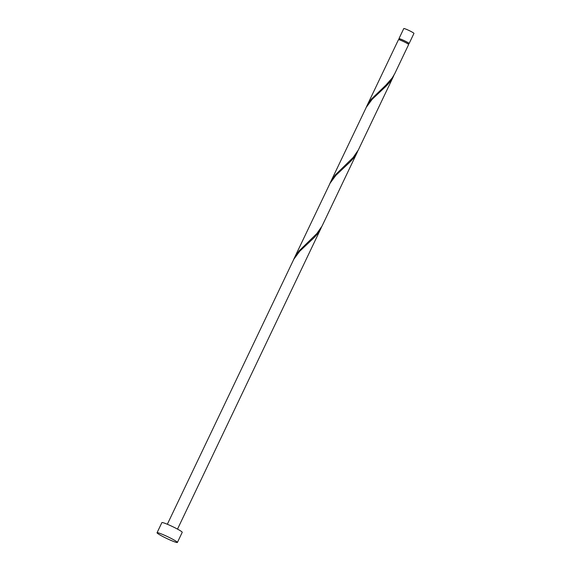 <?xml version="1.0" encoding="UTF-8"?>
<svg xmlns="http://www.w3.org/2000/svg" width="571" height="571" viewBox="0 0 571 571"><rect width="100%" height="100%" fill="white"/><g stroke="black" fill="none" stroke-linecap="round" stroke-linejoin="round"><path stroke-width="0.86" d="M398.951 38.685L403.783 28.55A5.639 0.5 25.5 0 1 405.995 29.164A5.639 0.5 25.5 0 1 411.334 31.655A5.639 0.5 25.5 0 1 413.954 33.404L409.122 43.532A5.639 0.5 -154.5 0 0 406.502 41.79A5.639 0.5 -154.5 0 0 401.156 39.292A5.639 0.5 -154.5 0 0 398.951 38.685A5.639 0.5 -154.5 0 0 399.365 39.121M408.222 44.11L408.608 43.289A5.075 0.45 -154.5 0 0 406.259 41.726A5.075 0.45 -154.5 0 0 401.449 39.478A5.075 0.45 -154.5 0 0 399.457 38.928L399.065 39.742M157.046 532.743L161.879 522.615A11.27 0.999 25.5 0 1 166.304 523.835A11.27 0.999 25.5 0 1 176.996 528.832A11.27 0.999 25.5 0 1 182.228 532.315L177.395 542.45A11.27 0.999 25.5 0 1 172.97 541.229A11.27 0.999 25.5 0 1 162.278 536.233A11.27 0.999 25.5 0 1 157.046 532.743A11.27 0.999 25.5 0 1 161.472 533.971A11.27 0.999 25.5 0 1 172.164 538.96A11.27 0.999 25.5 0 1 177.395 542.45M357.396 151.979L322.051 226.066L316.826 233.589L298.961 251.012L294.001 258.699L330.095 183.198L335.934 175.283L350.53 161.507L353.649 157.953L357.946 150.751M167.339 524.257L293.844 259.191L299.682 251.283L314.286 237.5L317.397 233.953L321.701 226.744M294.001 258.699L293.451 259.912M366.496 106.713L398.465 39.699A5.639 0.5 -154.5 0 1 400.678 40.305A5.639 0.5 -154.5 0 1 406.024 42.804A5.639 0.5 -154.5 0 1 408.636 44.545L394.797 73.573L392.22 77.963L385.953 85.058L371.45 99.026L368.559 103.001L365.947 107.926M393.64 75.986L358.295 150.073L353.071 157.596L335.206 175.019L330.252 182.706L366.339 107.205L372.178 99.29L386.774 85.514L389.893 81.96L394.19 74.758M330.252 182.706L329.703 183.919M408.515 43.489A5.639 0.5 -154.5 0 0 409.122 43.532M321.145 227.972L177.51 529.11"/></g></svg>

